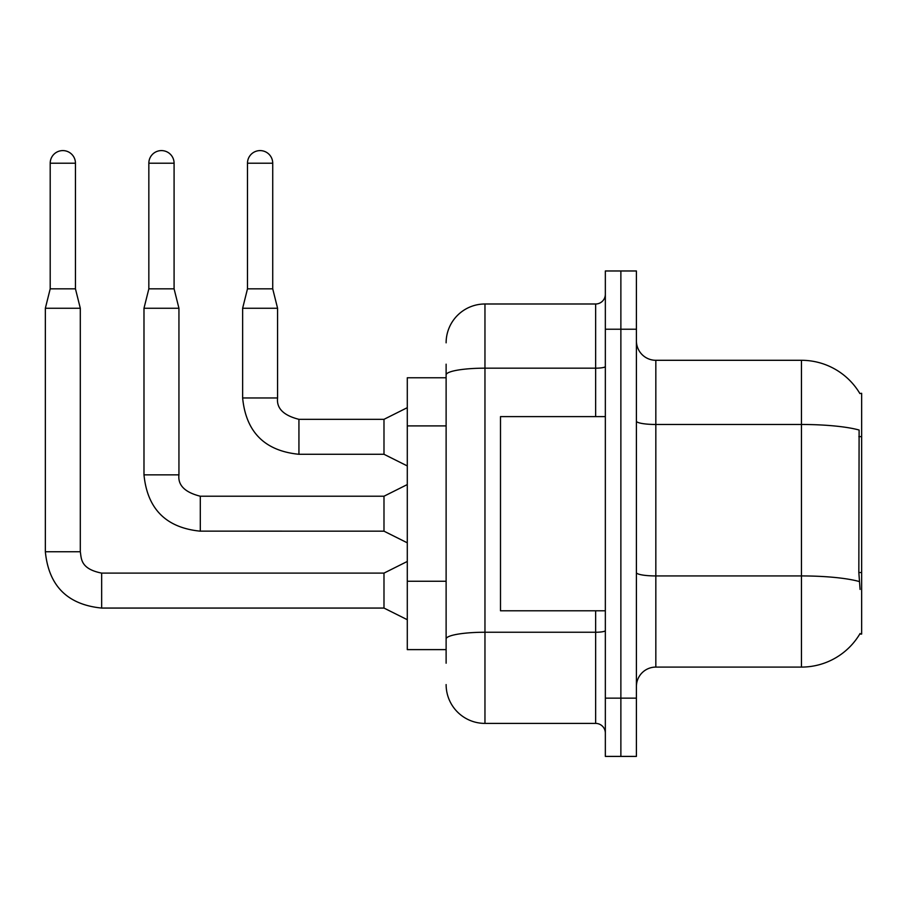 <?xml version="1.0" encoding="UTF-8"?>
<svg xmlns="http://www.w3.org/2000/svg" width="907" height="907" viewBox="0 0 907 907"><rect width="100%" height="100%" fill="white"/><g stroke="black" fill="none" stroke-linecap="round" stroke-linejoin="round"><path stroke-width="1.36" d="M859.881 393.547A67.957 67.957 0 0 0 801.459 360.294A67.957 67.957 0 0 1 859.881 393.547L861.65 393.309L861.65 634.084L859.745 634.084L860.085 633.505A67.957 67.957 0 0 1 801.459 667.087L655.829 667.087A19.421 19.421 0 0 0 636.408 686.508M446.119 377.777L407.288 377.777L407.288 649.616L446.119 649.616M620.876 698.152L620.876 756.404L636.408 756.404L636.408 698.152L620.876 698.152L620.876 756.404L605.343 756.404L605.343 698.152L620.876 698.152L620.876 329.23L620.876 698.152M605.343 698.152L605.343 270.978L620.876 270.978L620.876 329.23L620.876 270.978L636.408 270.978L636.408 698.152M860.085 589.425L858.838 572.555L859.11 430.031A67.957 11.802 180 0 0 801.459 424.476L801.459 360.294L655.829 360.294A19.421 19.421 0 0 1 636.408 340.885A19.421 19.421 0 0 0 655.829 360.294L655.829 667.087M446.119 663.21L446.119 364.183M446.119 342.823A38.831 38.831 0 0 1 484.962 303.992L484.962 723.401L595.638 723.401L595.638 610.785M484.962 303.992L595.638 303.992A9.705 9.705 0 0 0 605.343 294.276M605.343 733.105A9.705 9.705 0 0 0 595.638 723.401M484.962 723.401A38.831 38.831 0 0 1 446.119 684.57M75.451 288.845L50.202 288.845L50.202 163.215A12.619 12.619 0 0 1 62.821 150.596A12.619 12.619 0 0 1 75.451 163.215L75.451 288.845L80.304 308.255L80.304 551.751C81.483 558.531 80.235 568.848 101.663 573.111L101.663 573.145M407.288 619.708L383.99 608.064L383.99 573.111L407.288 561.456M80.304 551.751L45.35 551.751L45.35 308.255L80.304 308.255M174.087 288.845L148.839 288.845L148.839 163.215A12.619 12.619 0 0 1 161.469 150.596A12.619 12.619 0 0 1 174.087 163.215L174.087 288.845L178.94 308.255L178.94 474.86C177.761 485.222 184.881 492.342 200.3 496.22L200.3 531.139L383.99 531.173L383.99 496.22L407.288 484.565M383.99 496.22L200.3 496.22C184.881 492.342 177.761 485.222 178.94 474.86L143.986 474.86L143.986 308.255L178.94 308.255M272.724 288.845L247.486 288.845L247.486 163.215A12.619 12.619 0 0 1 260.105 150.596A12.619 12.619 0 0 1 272.724 163.215L272.724 288.845L277.576 308.255L277.576 397.969C276.408 408.32 283.528 415.44 298.936 419.329L298.936 419.363M407.288 465.926L383.99 454.282L383.99 419.329L407.288 407.674M383.99 454.282L298.936 454.282L298.936 419.329C283.528 415.44 276.408 408.32 277.576 397.969L242.634 397.969L242.634 308.255L277.576 308.255M605.343 416.608L500.494 416.608L500.494 610.785L605.343 610.785M861.65 572.555L858.838 572.555M861.65 436.63L858.838 436.63M446.119 425.905L407.288 425.905M446.119 581.251L407.288 581.251M801.459 667.087L801.459 424.476L655.829 424.476A19.421 3.367 0 0 1 636.408 421.109M859.326 581.546A67.957 11.802 180 0 0 801.459 575.934L655.829 575.934A19.421 3.367 -0 0 1 636.408 572.566M636.408 329.23L605.343 329.23M605.343 630.558A9.705 1.689 0 0 1 595.638 632.247L484.962 632.247A38.831 6.746 180 0 0 446.119 638.982M446.119 374.908A38.831 6.746 180 0 1 484.962 368.174L595.638 368.174L595.638 303.992M595.638 416.608L595.638 368.174A9.705 1.689 0 0 0 605.343 366.485M383.99 608.064L101.663 608.064L101.663 573.111L383.99 573.111M50.202 163.215L75.451 163.215M148.839 163.215L174.087 163.215M247.486 163.215L272.724 163.215M45.35 551.751C48.729 585.911 67.492 604.686 101.663 608.064C67.492 604.686 48.729 585.911 45.35 551.751C48.729 585.911 67.492 604.686 101.663 608.064C67.492 604.686 48.729 585.911 45.35 551.751C48.729 585.911 67.492 604.686 101.663 608.064C67.492 604.686 48.729 585.911 45.35 551.751C48.729 585.911 67.492 604.686 101.663 608.064C67.492 604.686 48.729 585.911 45.35 551.751C48.729 585.911 67.492 604.686 101.663 608.064C67.492 604.686 48.729 585.911 45.35 551.751C48.729 585.911 67.492 604.686 101.663 608.064C67.492 604.686 48.729 585.911 45.35 551.751C48.729 585.911 67.492 604.686 101.663 608.064C67.492 604.686 48.729 585.911 45.35 551.751C48.729 585.911 67.492 604.686 101.663 608.064M50.202 288.845L45.35 308.255M383.99 531.173L407.288 542.817M143.986 474.86C147.365 509.02 166.14 527.795 200.3 531.173C166.14 527.795 147.365 509.02 143.986 474.86C147.365 509.02 166.14 527.795 200.3 531.173C166.14 527.795 147.365 509.02 143.986 474.86C147.365 509.02 166.14 527.795 200.3 531.173C166.14 527.795 147.365 509.02 143.986 474.86C147.365 509.02 166.14 527.795 200.3 531.173C166.14 527.795 147.365 509.02 143.986 474.86C147.365 509.02 166.14 527.795 200.3 531.173C166.14 527.795 147.365 509.02 143.986 474.86C147.365 509.02 166.14 527.795 200.3 531.173C166.14 527.795 147.365 509.02 143.986 474.86C147.365 509.02 166.14 527.795 200.3 531.173C166.14 527.795 147.365 509.02 143.986 474.86C147.365 509.02 166.14 527.795 200.3 531.173M148.839 288.845L143.986 308.255M242.634 397.969C246.001 432.129 264.776 450.904 298.936 454.282C264.776 450.904 246.001 432.129 242.634 397.969C246.001 432.129 264.776 450.904 298.936 454.282C264.776 450.904 246.001 432.129 242.634 397.969C246.001 432.129 264.776 450.904 298.936 454.282C264.776 450.904 246.001 432.129 242.634 397.969C246.001 432.129 264.776 450.904 298.936 454.282C264.776 450.904 246.001 432.129 242.634 397.969C246.001 432.129 264.776 450.904 298.936 454.282C264.776 450.904 246.001 432.129 242.634 397.969C246.001 432.129 264.776 450.904 298.936 454.282C264.776 450.904 246.001 432.129 242.634 397.969C246.001 432.129 264.776 450.904 298.936 454.282C264.776 450.904 246.001 432.129 242.634 397.969M383.99 419.329L298.936 419.329C283.528 415.44 276.408 408.32 277.576 397.969C276.408 408.32 283.528 415.44 298.936 419.329C283.528 415.44 276.408 408.32 277.576 397.969C276.408 408.32 283.528 415.44 298.936 419.329C283.528 415.44 276.408 408.32 277.576 397.969C276.408 408.32 283.528 415.44 298.936 419.329C283.528 415.44 276.408 408.32 277.576 397.969C276.408 408.32 283.528 415.44 298.936 419.329C283.528 415.44 276.408 408.32 277.576 397.969C276.408 408.32 283.528 415.44 298.936 419.329C283.528 415.44 276.408 408.32 277.576 397.969C276.408 408.32 283.528 415.44 298.936 419.329M247.486 288.845L242.634 308.255M178.94 474.86C177.761 485.222 184.881 492.342 200.3 496.22C184.881 492.342 177.761 485.222 178.94 474.86C177.761 485.222 184.881 492.342 200.3 496.22C184.881 492.342 177.761 485.222 178.94 474.86C177.761 485.222 184.881 492.342 200.3 496.22C184.881 492.342 177.761 485.222 178.94 474.86C177.761 485.222 184.881 492.342 200.3 496.22C184.881 492.342 177.761 485.222 178.94 474.86C177.761 485.222 184.881 492.342 200.3 496.22C184.881 492.342 177.761 485.222 178.94 474.86C177.761 485.222 184.881 492.342 200.3 496.22C184.881 492.342 177.761 485.222 178.94 474.86C177.761 485.222 184.881 492.342 200.3 496.22"/></g></svg>
